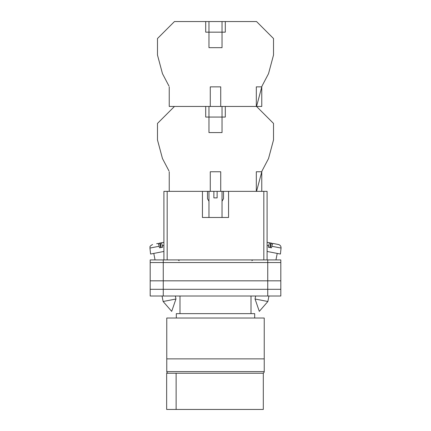 <?xml version="1.0" encoding="UTF-8"?>
<svg xmlns="http://www.w3.org/2000/svg" width="431" height="431" viewBox="0 0 431 431"><rect width="100%" height="100%" fill="white"/><g stroke="black" fill="none" stroke-linecap="round" stroke-linejoin="round"><path stroke-width="0.65" d="M150.193 262.538L150.193 296.011L150.193 259.925L163.252 259.925L163.252 296.011L280.807 296.011L280.807 262.538L150.193 262.538L150.193 296.011L163.252 296.011M280.807 262.538L280.807 259.925L163.252 259.925M267.748 259.925L267.748 289.314L150.193 289.314L150.193 296.011M267.748 296.011L267.748 289.314L280.807 289.314M150.193 280.823L280.807 280.823M255.055 299.012L259.306 311.36L267.872 301.501L255.055 299.012L255.637 296.011M267.096 251.451L280.425 254.042L281.055 248.057L271.821 246.263C272.236 244.452 272.634 243.52 273.012 243.456L278.431 244.506C280.22 245.018 281.093 246.198 281.055 248.057M271.821 246.263L271.487 247.814L269.887 247.507L268.341 247.205L268.669 245.648L267.096 245.341M269.828 247.496L270.7 243.009L269.865 242.842C269.488 242.912 269.089 243.844 268.669 245.648M272.29 244.549L272.036 243.267L269.111 242.696M267.096 242.303L269.865 242.842M270.329 247.593L271.201 243.106M175.945 299.012L171.694 311.36L163.128 301.501L175.945 299.012L175.363 296.011M163.904 251.451L150.575 254.042L149.945 248.057L159.179 246.263C158.764 244.452 158.366 243.52 157.988 243.456L156.652 243.714M159.179 246.263L159.513 247.814L161.113 247.507L162.659 247.205L162.331 245.648L163.904 245.341M161.172 247.496L160.3 243.009L161.135 242.842C161.512 242.912 161.911 243.844 162.331 245.648M158.71 244.549L158.964 243.267L163.904 242.303L161.135 242.842M160.671 247.593L159.799 243.106M169.017 171.026L162.471 158.56L157.482 139.94L157.482 123.433L174.458 106.452L205.706 106.452L205.706 117.065L225.294 117.065L225.294 106.452L256.542 106.452L273.518 123.433L273.518 139.94L268.529 158.56L261.983 171.026L256.542 191.353M166.765 358.867L264.235 358.867L264.235 318.019L166.765 318.019L166.765 358.867L264.235 358.867L264.235 371.603A1.632 1.632 0 0 1 262.603 373.235L168.397 373.235A1.632 1.632 0 0 1 166.765 371.603L166.765 358.867M254.683 318.019L254.683 313.644L176.317 313.644L176.317 318.019M251.009 313.644L251.009 296.011M179.991 313.644L179.991 296.011M176.123 409.45L166.652 409.45L166.652 373.235L263.309 373.235L263.309 409.45L176.123 409.45L176.123 373.235M210.274 191.353L213.868 191.353L213.868 197.883L217.132 197.883L217.132 191.353L220.726 191.353L220.726 171.759L210.274 171.759L210.274 191.353L169.238 191.353L169.238 171.856M263.826 259.925L263.826 191.353L228.559 191.353L228.559 217.477L202.441 217.477L202.441 191.353L167.174 191.353L167.174 259.925M163.904 259.925L163.904 191.353L167.174 191.353M263.826 191.353L267.096 191.353L267.096 259.925M261.762 191.353L261.762 171.759L256.316 171.759L256.316 191.353L220.726 191.353M208.97 106.452L208.97 132.576L222.03 132.576L222.03 106.452M213.868 191.353L217.132 191.353M208.97 201.266L207.5 198.718L207.5 191.353M222.03 201.266L223.5 198.718L223.5 191.353M169.017 86.125L162.471 73.658L157.482 55.039L157.482 38.531L174.458 21.55L256.542 21.55L273.518 38.531L273.518 55.039L268.529 73.658L261.983 86.125L256.542 106.452L261.762 106.452L261.762 86.857L256.316 86.857L256.316 106.452L220.726 106.452L220.726 86.857L210.274 86.857L210.274 106.452L169.238 106.452L169.238 86.954M222.03 21.55L222.03 47.674L208.97 47.674L208.97 32.163L225.294 32.163L225.294 21.55M208.97 21.55L208.97 32.163L205.706 32.163L205.706 21.55M210.274 106.452L220.726 106.452M166.765 371.603L264.235 371.603M251.909 260.744L252.728 259.925M179.091 260.744L178.272 259.925M267.872 301.501L268.944 296.011M275.959 259.925L277.219 253.423M163.128 301.501L162.056 296.011M155.041 259.925L153.781 253.423M149.945 248.057C150.424 247.119 148.609 246.769 152.569 244.506M222.03 191.353L222.03 217.477M208.97 191.353L208.97 217.477"/></g></svg>
